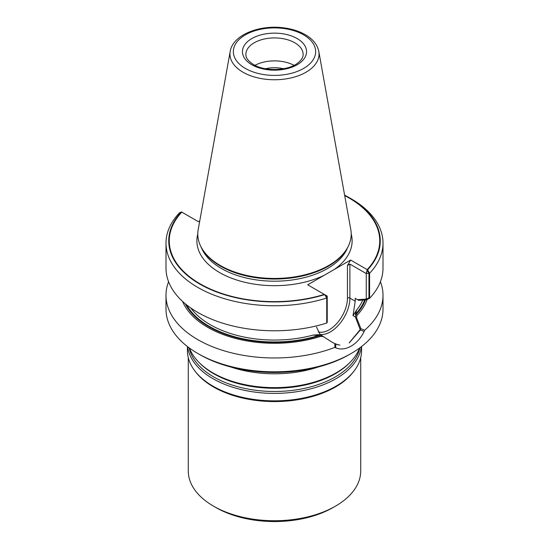 <?xml version="1.0" encoding="UTF-8"?>
<svg xmlns="http://www.w3.org/2000/svg" width="549" height="549" viewBox="0 0 549 549"><rect width="100%" height="100%" fill="white"/><g stroke="black" fill="none" stroke-linecap="round" stroke-linejoin="round"><path stroke-width="0.82" d="M230.203 51.393L198.203 229.585A76.702 44.284 0 0 0 200.378 245.547L201.977 249.013A75.048 43.33 0 0 0 221.432 268.502A75.048 43.33 0 0 1 201.977 249.013L200.735 246.316A76.338 44.071 0 0 0 220.52 266.141A76.338 44.071 0 0 0 294.312 277.54A76.338 44.071 0 0 0 348.265 246.316L348.622 245.547A76.702 44.284 0 0 0 350.797 229.585L318.797 51.393C317.411 44.778 313.081 39.308 305.807 34.978C299.829 31.465 292.802 29.131 284.711 27.978C260.137 24.218 232.776 34.765 230.203 51.393A44.538 25.714 0 0 0 243.008 72.228A44.538 25.714 0 0 0 293.646 77.265A44.538 25.714 0 0 0 318.797 51.393M185.274 303.775A92.953 53.665 0 0 0 319.491 335.693L313.136 335.082L320.17 334.616L322.544 335.988L319.491 335.693M367.164 299.418A94.497 54.557 0 0 1 356.974 315.366L355.299 314.399L356.72 309.917L355.299 314.399L355.841 314.707A92.953 53.665 0 0 0 365.421 299.891M182.597 301.435A94.497 54.557 0 0 0 320.623 336.352L318.948 335.384L313.136 335.082A90.846 52.45 0 0 1 190.791 307.989A90.846 52.45 0 0 0 313.136 335.082L320.17 334.616L316.492 327.08L320.17 334.616L332.687 342.576L337.882 344.827M181.41 211.893A105.758 61.056 0 0 0 199.719 284.046A105.758 61.056 0 0 0 324.685 294.614L327.218 296.076L326.833 297.64L325.166 294.895L327.218 296.076L327.218 322.373L326.744 323.038A108.503 62.641 0 0 1 165.997 268.138L165.997 243.111A108.503 62.641 0 0 1 179.406 212.95L181.41 211.893L198.388 221.693L199.767 220.897L198.388 221.693L181.788 212.113A105.243 60.761 0 0 0 200.083 283.833A105.243 60.761 0 0 0 324.308 294.394L307.708 284.814L350.612 260.041L367.212 269.628L366.245 273.546L369.594 273.272L369.594 298.299L366.245 299.843L366.245 273.546L368.955 273.32L368.955 297.867L366.245 299.116L366.245 273.546L349.891 264.103L349.891 298.107A27.594 15.935 120 0 1 339.831 323.629A27.594 15.935 120 0 1 320.026 334.451A27.594 15.935 120 0 0 339.831 323.629A27.594 15.935 120 0 0 349.891 298.107L355.217 301.188L353.028 315.641L355.409 317.013L360.336 330.004L349.329 342.796M335.727 347.174L335.775 344.189L339.913 345.122M355.841 314.707L355.409 317.013M326.744 323.038L326.744 298.011L324.685 294.614L307.708 284.814L350.612 260.041L347.462 265.503L349.891 264.103L349.891 298.107L355.217 301.188L353.028 315.641L356.72 309.917L353.028 315.641L356.534 317.665L360.933 328.734L364.68 330.175A108.503 62.641 0 0 0 383.003 295.335A108.503 62.641 0 0 0 380.416 281.733M363.452 331.164L360.336 330.004M366.245 299.843L358.682 300.324L355.217 298.32L355.217 301.188L355.217 298.32L357.543 299.665L366.245 299.116M367.212 269.628A105.243 60.761 0 0 0 348.917 197.908A105.243 60.761 0 0 0 344.69 195.595M165.997 243.111A108.503 62.641 0 0 0 326.744 298.011L327.218 296.076L327.218 321.645L326.833 322.188L326.833 297.64M367.336 270.547L368.955 273.32M294.044 65.331A28.623 16.525 0 0 0 254.956 65.331A28.623 16.525 0 0 1 294.044 65.331M283.462 68.742A23.717 13.691 0 0 0 265.531 68.742A23.717 13.691 0 0 1 283.462 68.742M383.003 295.335L383.003 309.169A108.503 62.641 180 0 1 351.223 353.46L349.281 354.579A105.758 61.056 180 0 1 199.719 354.579L197.777 353.46A108.503 62.641 180 0 1 165.997 309.169L165.997 295.335A108.503 62.641 0 0 0 223.388 350.591A108.503 62.641 0 0 0 334.842 347.393M349.281 197.695A105.758 61.056 0 0 1 367.59 269.847L366.245 273.546L349.891 264.103L347.462 265.503L350.612 260.041L367.59 269.847L369.594 273.272A108.503 62.641 0 0 0 383.003 243.111A108.503 62.641 0 0 0 351.223 198.813L349.281 197.695A105.758 61.056 0 0 0 344.614 195.156M369.594 298.299A108.503 62.641 0 0 0 383.003 268.138L383.003 243.111M168.584 281.733A108.503 62.641 0 0 0 165.997 295.335M364.673 330.175C358.627 344.504 344.71 352.561 334.842 347.4L334.856 343.791M320.623 336.352L323.67 336.633M356.974 315.366L356.534 317.665M351.223 353.46A108.503 62.641 180 0 1 197.777 353.46M200.378 245.547A76.702 44.284 0 0 0 220.259 265.469A76.702 44.284 0 0 0 294.408 276.922A76.702 44.284 0 0 0 348.622 245.547M349.185 342.885L360.933 328.734M188.28 357.632L188.28 470.953A86.22 49.781 0 0 0 213.534 506.151L215.956 507.551A82.789 47.797 0 0 0 333.044 507.551L335.466 506.151A86.22 49.781 0 0 0 360.72 470.953L360.72 357.632M215.956 507.551L213.534 506.151A86.22 49.781 0 0 0 335.466 506.151M187.429 346.543L187.429 350.591A87.071 50.275 0 0 0 195.012 371.117L195.794 372.126A86.22 49.781 0 0 0 213.534 387.004A86.22 49.781 0 0 0 353.206 372.126L353.988 371.117A87.071 50.275 0 0 0 361.571 350.591L361.571 346.543M195.012 371.117A87.071 50.275 0 0 0 212.93 386.139A87.071 50.275 0 0 0 353.988 371.117M187.648 346.714A87.071 50.275 0 0 0 212.93 378.666A87.071 50.275 0 0 0 304.921 390.222A87.071 50.275 0 0 0 361.352 346.714M189.412 348.039A87.071 50.275 0 0 0 198.848 362.244A87.071 50.275 0 0 0 212.93 372.901A87.071 50.275 0 0 0 350.152 362.244A87.071 50.275 0 0 0 359.588 348.039M230.82 367.013A87.071 50.275 0 0 0 318.18 367.013M221.432 268.502A75.048 43.33 0 0 0 293.976 279.709A75.048 43.33 0 0 0 347.023 249.013A75.048 43.33 0 0 1 293.976 279.709A75.048 43.33 0 0 1 221.432 268.502M186.626 304.88A92.218 53.239 0 0 0 318.948 335.384A92.218 53.239 0 0 1 186.626 304.88M355.299 314.399A92.218 53.239 0 0 0 364.646 299.946A92.218 53.239 0 0 1 355.299 314.399M197.798 233.977A77.629 44.819 0 0 0 219.607 272.558A77.629 44.819 0 0 0 324.164 275.31A77.629 44.819 0 0 1 219.607 272.558A77.629 44.819 0 0 1 197.798 233.977M334.156 269.545A77.629 44.819 0 0 0 351.202 233.977A77.629 44.819 0 0 1 334.156 269.545M356.72 309.917A90.846 52.45 0 0 0 362.745 300.07A90.846 52.45 0 0 1 356.72 309.917M318.235 331.939A25.885 14.947 120 0 0 337.381 322.819A25.885 14.947 120 0 0 347.462 298.107L347.462 265.503L347.462 298.107A1.716 0.988 0 0 1 349.891 298.107A1.716 0.988 0 0 0 347.462 298.107A25.885 14.947 120 0 1 337.381 322.819A25.885 14.947 120 0 1 318.235 331.939M251.833 64.741A32.055 18.508 0 0 0 305.464 56.444A32.055 18.508 0 0 0 266.203 33.777A32.055 18.508 0 0 0 251.833 64.741M245.41 68.447A41.148 23.751 0 0 0 314.241 57.803A41.148 23.751 0 0 0 263.849 28.706A41.148 23.751 0 0 0 245.41 68.447M303.123 54.454A28.623 16.525 0 0 0 274.5 37.922A28.623 16.525 0 0 0 245.877 54.454C245.883 55.607 245.575 59.422 253.549 64.569C264.879 71.699 287.944 70.876 297.599 63.176C301.394 60.225 303.233 57.316 303.123 54.454M189.151 347.846A85.98 49.643 0 0 0 213.705 376.943A85.98 49.643 0 0 0 302.533 388.767A85.98 49.643 0 0 0 359.849 347.846M198.848 362.244L199.795 363.212A85.98 49.643 0 0 0 213.705 373.732A85.98 49.643 0 0 0 349.205 363.212L350.152 362.244M332.289 342.35L332.687 342.576"/></g></svg>
